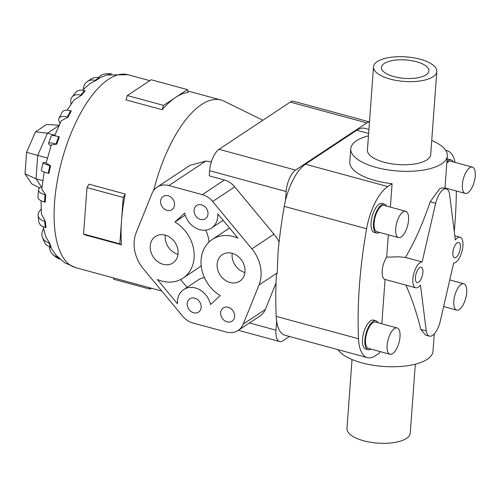 <?xml version="1.0" encoding="UTF-8"?>
<svg xmlns="http://www.w3.org/2000/svg" width="500" height="500" viewBox="0 0 500 500"><rect width="100%" height="100%" fill="white"/><g stroke="black" fill="none" stroke-linecap="round" stroke-linejoin="round"><path stroke-width="0.75" d="M453.65 263.031A13.325 5.506 105.2 0 0 455.725 262.344A13.325 5.506 105.2 0 0 462.575 248.694A13.325 5.506 105.2 0 0 460.119 237.231A13.325 5.506 105.2 0 0 457.525 237.844A13.325 5.506 105.2 0 0 455.344 239.975L449.525 194.081A15.862 6.556 105.2 0 0 446.337 188.856A15.862 6.556 105.2 0 0 443.25 189.581A15.862 6.556 105.2 0 0 435.637 203.281L422.137 261.969A13.325 5.506 105.2 0 0 420.056 262.656A13.325 5.506 105.2 0 0 413.212 276.306A13.325 5.506 105.2 0 0 415.662 287.769A13.325 5.506 105.2 0 0 418.256 287.162A13.325 5.506 105.2 0 0 420.444 285.025L426.262 330.919L420.806 329.438L425.581 335.094L429.45 336.144A15.862 6.556 105.2 0 0 432.537 335.419A15.862 6.556 105.2 0 0 440.15 321.725L453.65 263.031M418.625 282.2A7.931 3.275 -74.8 0 1 417.081 282.562A7.931 3.275 -74.8 0 1 415.619 275.744A7.931 3.275 -74.8 0 1 419.694 267.619A7.931 3.275 -74.8 0 1 421.238 267.256A7.931 3.275 -74.8 0 1 422.7 274.081A7.931 3.275 -74.8 0 1 418.625 282.2M456.087 257.381A7.931 3.275 -74.8 0 1 454.544 257.744A7.931 3.275 -74.8 0 1 453.088 250.925A7.931 3.275 -74.8 0 1 457.163 242.8A7.931 3.275 -74.8 0 1 458.706 242.438A7.931 3.275 -74.8 0 1 460.163 249.262A7.931 3.275 -74.8 0 1 456.087 257.381M446.337 188.856L442.469 187.806L439.794 188.644L430.175 201.794C422.719 223.844 414.456 242.387 405.4 257.425L422.137 261.969M405.4 257.425L398.469 256.794L386.706 257.144L388.344 234.812M338.044 349.681A48.425 18.775 4.2 0 0 379.137 366.056A48.425 18.775 4.2 0 0 427.269 359.275A48.425 18.775 4.2 0 0 433.006 351.256L434.281 333.9M436.806 71.487L430.7 154.613A31.731 12.3 -175.8 0 1 426.944 159.863A31.731 12.3 -175.8 0 1 390.894 163.694A31.731 12.3 -175.8 0 1 367.419 149.963L373.519 66.838A31.731 12.3 4.2 0 0 397 80.569A31.731 12.3 4.2 0 0 433.05 76.737A31.731 12.3 4.2 0 0 436.806 71.487A31.731 12.3 4.2 0 0 413.325 57.756A31.731 12.3 4.2 0 0 377.281 61.588A31.731 12.3 4.2 0 0 373.519 66.838M415.312 364.181L410.25 433.162A31.731 12.3 -175.8 0 1 406.488 438.413A31.731 12.3 -175.8 0 1 370.444 442.244A31.731 12.3 -175.8 0 1 346.962 428.512L352.025 359.538M431.744 140.463A48.425 18.775 -175.8 0 1 447.356 155.838A48.425 18.775 -175.8 0 1 441.619 163.85A48.425 18.775 -175.8 0 1 386.6 169.694A48.425 18.775 -175.8 0 1 350.763 148.744A48.425 18.775 -175.8 0 1 356.5 140.725A48.425 18.775 -175.8 0 1 368.456 135.819M384.25 63.481A23.794 9.225 -175.8 0 1 411.287 60.606A23.794 9.225 -175.8 0 1 428.894 70.906A23.794 9.225 -175.8 0 1 426.075 74.844A23.794 9.225 -175.8 0 1 399.044 77.713A23.794 9.225 -175.8 0 1 381.431 67.419A23.794 9.225 -175.8 0 1 384.25 63.481M397.125 327.944L375.562 322.088A13.631 5.631 105.2 0 0 372.912 322.713A13.631 5.631 105.2 0 0 365.906 336.669A13.631 5.631 105.2 0 0 368.419 348.394L389.981 354.256A13.631 5.631 105.2 0 0 392.631 353.631A13.631 5.631 105.2 0 0 399.637 339.675A13.631 5.631 105.2 0 0 397.125 327.944A13.631 5.631 105.2 0 0 394.475 328.569A13.631 5.631 105.2 0 0 387.469 342.531A13.631 5.631 105.2 0 0 389.981 354.256M368.056 349.712L365.662 349.062A14.994 6.194 -74.8 0 1 362.9 336.163A14.994 6.194 -74.8 0 1 370.606 320.806A14.994 6.194 -74.8 0 1 373.525 320.119L375.919 320.769A14.994 6.194 105.2 0 0 373 321.456A14.994 6.194 105.2 0 0 365.3 336.812A14.994 6.194 105.2 0 0 368.056 349.712A14.994 6.194 105.2 0 0 370.906 349.075M461.163 284.394A13.631 5.631 105.2 0 0 454.162 298.356A13.631 5.631 105.2 0 0 456.669 310.081A13.631 5.631 105.2 0 0 459.325 309.456A13.631 5.631 105.2 0 0 466.331 295.494A13.631 5.631 105.2 0 0 463.819 283.769A13.631 5.631 105.2 0 0 461.163 284.394M405.694 211.275L384.131 205.419A13.631 5.631 105.2 0 0 381.475 206.038A13.631 5.631 105.2 0 0 374.475 220A13.631 5.631 105.2 0 0 376.981 231.725L398.55 237.587A13.631 5.631 105.2 0 0 401.2 236.962A13.631 5.631 105.2 0 0 408.206 223A13.631 5.631 105.2 0 0 405.694 211.275A13.631 5.631 105.2 0 0 403.044 211.9A13.631 5.631 105.2 0 0 396.037 225.856A13.631 5.631 105.2 0 0 398.55 237.587M376.625 233.044L374.231 232.387A14.994 6.194 -74.8 0 1 371.469 219.494A14.994 6.194 -74.8 0 1 379.175 204.137A14.994 6.194 -74.8 0 1 382.094 203.45L384.487 204.1A14.994 6.194 105.2 0 0 381.569 204.788A14.994 6.194 105.2 0 0 373.869 220.144A14.994 6.194 105.2 0 0 376.625 233.044A14.994 6.194 105.2 0 0 379.475 232.4M472.388 167.1A13.631 5.631 105.2 0 0 469.731 167.725A13.631 5.631 105.2 0 0 462.731 181.681A13.631 5.631 105.2 0 0 465.238 193.412A13.631 5.631 105.2 0 0 467.894 192.787A13.631 5.631 105.2 0 0 474.894 178.825A13.631 5.631 105.2 0 0 472.388 167.1L450.825 161.244A13.631 5.631 105.2 0 0 448.169 161.863A13.631 5.631 105.2 0 0 446.831 163.006M453.312 161.919A14.994 6.194 105.2 0 0 451.181 159.925A14.994 6.194 105.2 0 0 448.263 160.613A14.994 6.194 105.2 0 0 446.925 161.731M445.456 188.619A14.994 6.194 105.2 0 0 446.169 188.225M153.688 190.419A99.944 41.288 -74.8 0 1 201.525 104.569A99.944 41.288 -74.8 0 1 220.987 100A99.944 41.288 -74.8 0 1 224.088 101.175L262.869 120.25M188.275 92.431A99.944 41.288 105.2 0 0 175.494 97.494A99.944 41.288 105.2 0 0 162.188 109.706L163.569 105.388L187.413 89.6L188.275 92.431M83.312 89.344L83.35 88.881A12.494 10.294 56.5 0 1 87.431 81.45A12.494 10.294 56.5 0 1 95.169 80.381L98.888 77.919L99.575 78.106L95.862 80.569M244.925 272.544A15.862 13.075 56.5 0 1 232.2 253.331M229.994 282.488A15.862 13.075 56.5 0 1 217.712 269.744A15.862 13.075 56.5 0 1 222.306 254.675A15.862 13.075 56.5 0 1 232.138 253.319A15.862 13.075 56.5 0 1 244.425 266.056A15.862 13.075 56.5 0 1 239.831 281.125A15.862 13.075 56.5 0 1 229.994 282.488M178 254.356A15.862 13.075 56.5 0 1 165.281 235.15M163.075 264.3A15.862 13.075 56.5 0 1 150.787 251.562A15.862 13.075 56.5 0 1 155.387 236.494A15.862 13.075 56.5 0 1 165.219 235.138A15.862 13.075 56.5 0 1 177.506 247.875A15.862 13.075 56.5 0 1 172.906 262.944A15.862 13.075 56.5 0 1 163.075 264.3M200.5 219.431A7.931 6.538 56.5 0 1 194.356 213.062A7.931 6.538 56.5 0 1 196.656 205.531A7.931 6.538 56.5 0 1 201.569 204.85A7.931 6.538 56.5 0 1 207.712 211.219A7.931 6.538 56.5 0 1 205.413 218.756A7.931 6.538 56.5 0 1 200.5 219.431M167.037 210.344A7.931 6.538 56.5 0 1 160.894 203.975A7.931 6.538 56.5 0 1 163.194 196.438A7.931 6.538 56.5 0 1 168.113 195.756A7.931 6.538 56.5 0 1 174.25 202.125A7.931 6.538 56.5 0 1 171.956 209.662A7.931 6.538 56.5 0 1 167.037 210.344M227.106 321.863A7.931 6.538 56.5 0 1 220.963 315.494A7.931 6.538 56.5 0 1 223.263 307.956A7.931 6.538 56.5 0 1 228.175 307.275A7.931 6.538 56.5 0 1 234.319 313.644A7.931 6.538 56.5 0 1 232.019 321.181A7.931 6.538 56.5 0 1 227.106 321.863M193.644 312.769A7.931 6.538 56.5 0 1 187.5 306.4A7.931 6.538 56.5 0 1 189.8 298.863A7.931 6.538 56.5 0 1 194.719 298.188A7.931 6.538 56.5 0 1 200.856 304.556A7.931 6.538 56.5 0 1 198.562 312.094A7.931 6.538 56.5 0 1 193.644 312.769M289.413 336.469L283 340.712A17.381 7.181 -74.8 0 1 279.619 341.506A17.381 7.181 -74.8 0 1 275.963 330.169L276.631 321.144A41.25 17.038 105.2 0 0 284.994 335.262L367.325 357.638A41.25 17.038 -74.8 0 1 358.519 338.756A272.231 112.456 -74.8 0 1 366.6 228.75A41.25 17.038 -74.8 0 1 387.775 186.575L392.1 183.713A48.425 18.775 -175.8 0 1 349.8 161.869L350.763 148.744M368.925 129.456L364.794 128.331A41.25 17.038 105.2 0 0 356.763 130.219L305.45 164.206A41.25 17.038 105.2 0 0 285.487 200.531L286.15 191.5A17.381 7.181 -74.8 0 1 295.531 170.081L366.788 122.888A17.381 7.181 -74.8 0 1 369.469 121.988M58.963 125.588L47.462 133.206L35.531 131.819L26.581 152.238L25 173.787L31.713 183.837L39.837 187.975M54.837 135.206L47.462 133.206L37.738 155.4L26.581 152.238M47.369 158.019L37.738 155.4L36.019 178.819L25 173.787M42.763 180.656L36.019 178.819L41.425 186.919M59.138 125.213L46.6 124.481L35.531 131.819M184.694 213.081A19.038 15.688 -123.5 0 0 211.55 228.012A19.038 15.688 -123.5 0 0 217.756 213.831L237.906 238.15A34.106 28.106 -123.5 0 0 212.231 239.462A34.106 28.106 -123.5 0 0 201.363 267.169A34.106 28.106 -123.5 0 0 220.269 295.606L210.519 304.538A19.038 15.688 -123.5 0 0 183.669 289.606A19.038 15.688 -123.5 0 0 177.463 303.788L157.306 279.469A34.106 28.106 -123.5 0 0 182.981 278.156A34.106 28.106 -123.5 0 0 193.85 250.45A34.106 28.106 -123.5 0 0 174.944 222.013L184.694 213.081M229.619 228.15A34.106 28.106 -123.5 0 0 227.219 229.537L212.231 239.462M204.412 277.581A19.038 15.688 -123.5 0 0 198.656 279.681L183.669 289.606M187.062 287.362L180.581 279.544M182.981 278.156L197.969 268.225A34.106 28.106 -123.5 0 0 201.181 265.663M209.019 242.031A34.106 28.106 -123.5 0 0 205.787 230.113M185.256 215.188L174.944 222.013M276.038 282.938L265.344 309.462A19.038 15.688 56.5 0 1 260.256 315.8L238.156 330.438A19.038 15.688 56.5 0 1 226.356 332.069L192.894 322.981A19.038 15.688 56.5 0 1 182.569 316.119L143.344 268.781A34.106 28.106 56.5 0 1 136.206 232.631L151.981 193.512A19.038 15.688 56.5 0 1 157.062 187.181A19.038 15.688 56.5 0 1 168.856 185.55L202.319 194.644A19.038 15.688 56.5 0 1 212.644 201.5L251.869 248.837A34.106 28.106 56.5 0 1 259.006 284.988L243.238 324.106A19.038 15.688 56.5 0 1 238.156 330.438M285.487 200.531A41.25 17.038 105.2 0 0 284.269 206.381A272.231 112.456 105.2 0 0 278.069 251.869L277.231 272.919L276.363 275.169A272.231 112.456 105.2 0 0 276.188 316.388A41.25 17.038 105.2 0 0 276.631 321.144M369.475 121.9L293.656 101.3A17.381 7.181 105.2 0 0 290.269 102.094L219.019 149.294A17.381 7.181 105.2 0 0 209.638 170.706L209.256 175.875L224.425 180A19.038 15.688 56.5 0 1 234.75 186.856L273.975 234.194A34.106 28.106 56.5 0 1 279.094 242.037M157.062 187.181L190.019 165.35L205.875 161.031L211.356 161.875M187.413 89.6L151.163 79.75L127.325 95.544L125.938 99.862L162.188 109.706M127.325 95.544L163.569 105.388M125.237 194.044A99.944 41.288 105.2 0 0 121.538 220.644L123.238 197.438L125.237 194.044L88.987 184.194L86.994 187.594L83.581 233.994L85.262 234.956L121.512 244.806L119.831 243.844L121.538 220.644A99.944 41.288 105.2 0 0 121.512 244.806M83.581 233.994L119.831 243.844M86.994 187.594L123.238 197.438M113.406 277.906L113.831 279.3L150.075 289.144L149.656 287.75M151.444 288.238L150.075 289.144M81.425 95.337L85.125 90.756L84.438 90.569A12.494 8.294 -141.1 0 0 75.738 92.431L72.038 97.013A12.494 8.294 38.9 0 1 80.738 95.15L81.425 95.337L74.15 99.806L67.106 110.225M71.019 104.162L70.775 101.881A12.494 8.294 38.9 0 1 72.038 97.013M95.169 80.381L95.856 80.569L90.444 83.25L82.456 90.194M59.994 123.406L59.062 121.069A12.494 5.481 28 0 1 59.013 118.188A12.494 5.481 28 0 1 67.256 117.056L70.575 110.812L71.263 111L67.944 117.244L61.3 120.75L54.619 135.769M50.956 145.919L49.35 144.569A12.494 2.131 19.7 0 1 48.569 143.344A12.494 2.131 19.7 0 1 56.05 143.969L58.663 136.669L59.35 136.85L56.737 144.156L51.294 144.906L46.106 163.069L50.556 165.781L48.906 173.425L48.219 173.238L49.869 165.594A12.494 1.425 -167.8 0 1 43.012 162.781A12.494 1.425 -167.8 0 1 44.244 162.444L46.269 162.381M44.2 172.006L41.756 189.075L45.738 194.956L45.213 202.194L44.519 202.006L45.05 194.769A12.494 4.844 -175.8 0 1 38.494 189.95A12.494 4.844 -175.8 0 1 39.975 187.881L42.019 186.525M41.056 200.719L41.375 213.994L45.369 221.525L46.019 227.644M43.075 226.631L45.838 236.938L49.488 242.881L51.244 247.288L50.556 247.1L48.8 242.694A12.494 9.969 158.3 0 1 42.462 237.406A12.494 9.969 158.3 0 1 43.087 229.8L43.562 228.912M70.575 110.812A12.494 5.481 -152 0 0 62.331 111.944L59.013 118.188M67.256 117.056L67.944 117.244M58.663 136.669A12.494 2.131 -160.3 0 0 51.181 136.044L48.569 143.344M56.05 143.969L56.737 144.156M50.556 165.781L49.869 165.594M43.012 162.781L41.356 170.425A12.494 1.425 12.2 0 0 48.219 173.238M45.738 194.956L45.05 194.769M38.494 189.95L37.962 197.181A12.494 4.844 4.2 0 0 44.519 202.006M45.369 221.525L44.681 221.337A12.494 7.788 174 0 1 38.131 215.375A12.494 7.788 174 0 1 39.575 211.088L41.106 209.194M38.131 215.375L38.775 221.5A12.494 7.788 -6 0 0 45.325 227.456L46.013 227.644M49.488 242.881L48.8 242.694M42.462 237.406L44.219 241.812A12.494 9.969 -21.7 0 0 50.556 247.1M57.669 256.931L56.994 256.75A12.494 11.175 130 0 1 53.119 254.731A12.494 11.175 130 0 1 49.413 246.725M53.119 254.731L55.812 256.994A12.494 11.175 -50 0 0 59.694 259.006L59.894 259.062M111.669 73.9A12.494 11.287 -91.8 0 0 109.5 73.737L106.131 73.844A12.494 11.287 88.2 0 1 109.15 74.2L109.525 74.3M98.256 77.769A12.494 11.287 88.2 0 1 106.131 73.844M98.888 77.919A12.494 10.294 -123.5 0 0 91.144 78.987L87.431 81.45M447.1 159.35A14.994 6.194 -74.8 0 1 448.787 159.275L451.181 159.925M386.625 206.094A14.994 6.194 105.2 0 0 384.487 204.1M378.056 322.762A14.994 6.194 105.2 0 0 375.919 320.769M390.381 207.113L392.1 183.713M405.875 285.106C411.838 298.375 416.819 313.15 420.806 329.438M367.325 357.638A41.25 17.038 -74.8 0 0 375.356 355.75L379.675 352.887L379.781 351.481M381.812 323.787L385.069 279.456A13.325 5.506 105.2 0 1 384.994 279.438A13.325 5.506 105.2 0 1 382.2 270.663A13.325 5.506 105.2 0 1 386.706 257.144M430.175 201.794L435.637 203.281M456.325 190.987A272.231 112.456 -74.8 0 1 454.281 231.619M445.825 150.475A41.25 17.038 -74.8 0 1 447.125 150.7A41.25 17.038 -74.8 0 1 455.062 162.394M426.262 330.919A15.862 6.556 105.2 0 0 429.45 336.144M50.338 247.037L56.194 255.338L64.887 262.863L75.562 267.619A99.944 41.288 -74.8 0 1 57.169 181.65A99.944 41.288 -74.8 0 1 108.513 79.294A99.944 41.288 -74.8 0 1 127.975 74.725L106.725 75.006L99.062 77.969M265.344 309.462L243.238 324.106M277.231 272.919L259.006 284.988M273.975 234.194L251.869 248.837M234.75 186.856L212.644 201.5M224.425 180L202.319 194.644M205.875 161.031L168.856 185.55M286.15 191.5L209.638 170.706M275.963 330.169L249.438 322.962M80.738 95.15L84.438 90.569M45.325 227.456L44.681 221.337M59.694 259.006L56.994 256.75M109.15 74.2L110.175 74.169M366.788 122.888L290.269 102.094M295.531 170.081L219.019 149.294M276.188 316.388L358.519 338.756M284.269 206.381L366.6 228.75M356.763 130.219L368.631 133.444M305.45 164.206L387.775 186.575M460.119 237.231L454.812 235.787M444.956 188.481L447.356 155.838M443.644 306.537L456.669 310.081M445 187.913L465.238 193.412M220.987 100L187.838 90.994M149.794 80.656L127.975 74.725M223.144 220.331L211.55 228.012M279.619 341.506L238.369 330.3M161.8 291.05L75.562 267.619M449.756 279.95L463.819 283.769M415.662 287.769L384.994 279.438M445.725 150.319L447.125 150.7"/></g></svg>
